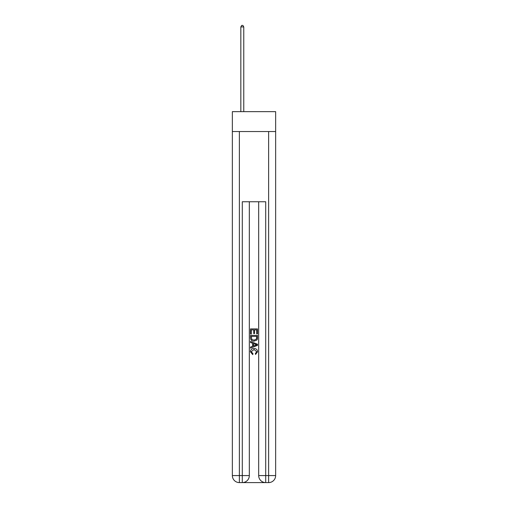 <?xml version="1.0" encoding="UTF-8"?>
<svg xmlns="http://www.w3.org/2000/svg" width="508" height="508" viewBox="0 0 508 508"><rect width="100%" height="100%" fill="white"/><g stroke="black" fill="none" stroke-linecap="round" stroke-linejoin="round"><path stroke-width="0.76" d="M275.647 131.54L275.647 111.646L232.353 111.646L232.353 131.54L275.647 131.54L275.647 475.577L268.63 475.577L268.63 131.54M242.824 482.6L265.176 482.6M265.703 482.6L265.703 475.577L258.68 475.577A7.023 7.023 0 0 0 265.703 482.6L268.63 482.6L268.63 475.577L265.703 475.577L265.703 201.752L242.297 201.752L242.297 475.577L232.353 475.577L232.353 131.54M249.32 201.752L249.32 475.577A7.023 7.023 0 0 1 242.297 482.6L239.37 482.6A7.023 7.023 0 0 1 232.353 475.577M258.68 475.577L258.68 201.752M268.63 482.6A7.023 7.023 0 0 0 275.647 475.577M250.488 334.029L250.488 328.898L257.512 328.898L257.512 333.851L256.699 333.851L256.699 329.889L254.54 329.889L254.54 333.578L253.727 333.578L253.727 329.889L251.301 329.889L251.301 334.029L250.488 334.029M250.488 337.896L250.488 335.382L257.512 335.382L257.41 339.02L256.908 340.043L254.038 341.141C251.79 341.147 250.609 340.068 250.488 337.896M251.301 336.372L251.797 339.477L254.051 340.15L256.553 338.95L256.699 336.372L251.301 336.372M250.488 342.487L250.488 341.44L257.512 344.227L257.512 345.345L250.488 348.132L250.488 347.078L252.647 346.285L252.647 343.287L250.488 342.487M255.403 344.303L253.46 343.586L253.46 345.986L256.699 344.786L255.403 344.303M251.212 351.682L252.965 353.651L252.736 354.641L250.4 351.777C250.59 349.618 251.809 348.532 254.051 348.52C256.21 348.564 257.391 349.644 257.6 351.758L255.562 354.463L255.346 353.473L256.788 351.707L254.057 349.51L251.212 351.682M243.764 111.646L243.764 26.924L240.836 26.924L240.836 111.646M240.836 26.924L241.713 25.4L242.881 25.4L243.764 26.924M239.37 131.54L239.37 482.6M249.32 475.577L242.297 475.577L242.297 482.6"/></g></svg>
